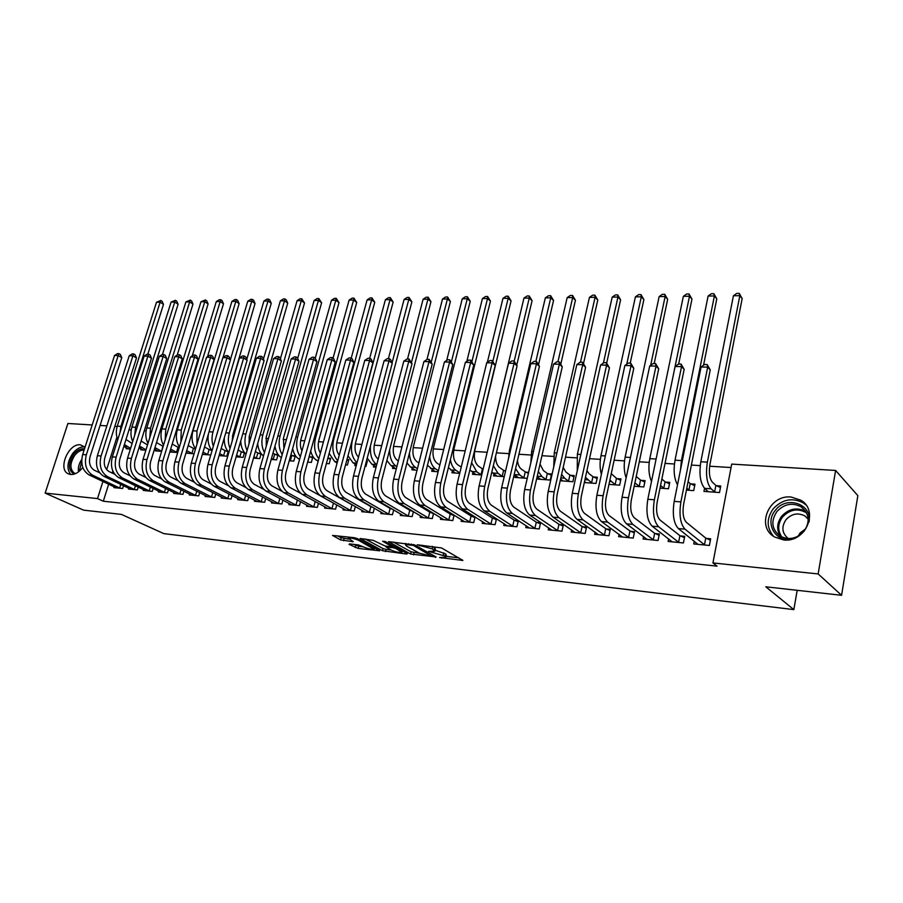 <?xml version="1.0" encoding="UTF-8"?>
<svg xmlns="http://www.w3.org/2000/svg" width="903" height="903" viewBox="0 0 903 903"><rect width="100%" height="100%" fill="white"/><g stroke="black" fill="none" stroke-linecap="round" stroke-linejoin="round"><path stroke-width="1.35" d="M439.535 557.512L462.9 560.436L441.544 547.94L417.22 544.791L432.221 548.877L434.874 551.236L428.609 551.372L444.987 556.101L445.811 557.399L439.535 557.512M82.805 467.438C79.024 472.314 75.005 474.673 70.716 474.504L68.346 473.861C57.453 469.492 68.368 443.147 80.311 444.807L85.051 447.166M791.118 497.034L800.837 500.206C819.529 510.703 805.544 543.064 783.533 539.926L774.537 536.98C755.585 526.573 769.074 494.381 791.118 497.034M349.551 543.899L349.043 544.34L358.152 548.426L379.689 550.796L357.306 538.572L354.258 537.703L332.518 535.423L340.555 539.892L353.242 541.71L348.231 538.12C350.872 537.793 354.337 538.527 358.638 540.344L374.034 549.216C371.415 549.532 367.995 548.81 363.762 547.026L358.367 544.904L349.551 543.899M108.665 484.177L103.303 501.221L717.027 566.147L712.941 562.941L731.712 464.097L835.614 470.452L818.152 573.936L712.941 562.941M103.303 501.221L97.524 498.58L45.15 493.106L67.894 423.484L92.185 424.963M835.614 470.452L857.85 495.645L841.573 595.303L765.8 586.792L793.85 609.615L163.861 533.639L121.453 514.405L83.561 510.139L45.15 493.106M841.573 595.303L818.152 573.936M410.549 554.002L436.126 556.959L414.691 544.949L388.504 541.642L410.549 554.002L411.102 551.812L419.579 553.302M406.711 554.058L382.488 550.74L360.116 538.481L373.199 540.344L385.242 546.078L392.263 546.744L382.624 541.224L385.209 541.507L407.355 553.629L406.711 554.058L406.892 553.37M793.85 609.615L797.18 590.325M128.757 488.184L128.497 489.042L137.346 489.9L138.227 487.033M145.88 450.191L140.665 449.807L140.97 448.836M158.623 491.04L158.341 491.943L167.506 492.835L168.421 489.787M179.223 447.572L178.659 447.538M177.722 452.55L170.486 452.008L170.802 450.981M189.528 493.986L189.246 494.946L198.728 495.86L199.687 492.62M211.426 449.863L209.744 449.739M210.76 454.988L202.351 454.367M221.562 497.034L221.258 498.05L231.089 499.009L232.094 495.555M244.16 452.189L241.948 452.031M236.123 456.85L243.121 457.369L244.499 452.629M254.759 500.183L254.443 501.278L264.647 502.271L265.685 498.569M271.193 459.446L276.611 459.841L278.09 454.593L275.336 454.401M289.197 503.456L288.87 504.619L299.446 505.646L300.541 501.684M307.63 462.133L311.343 462.404L312.81 457.053L309.943 456.85M324.945 506.843L324.606 508.096L335.589 509.157L336.729 504.901M345.522 464.932L347.384 465.068L348.851 459.616L346.989 459.48M336.774 464.289L336.819 462.821M362.08 510.342L361.719 511.696L373.142 512.802L374.339 508.208M376.077 467.19L373.447 466.986L373.842 465.451M400.672 513.988L400.311 515.444L412.174 516.595L413.439 511.629M411.779 510.646L410.413 510.511M417.017 470.203L411.903 469.831L412.332 468.16M440.833 517.758L440.45 519.349L452.809 520.546L454.119 515.139M453.159 514.541L450.89 514.326M459.706 473.364L451.895 472.788L452.347 470.971M482.642 521.674L482.236 523.401L495.115 524.654L496.503 518.74M496.278 518.604L493.027 518.299M505.635 470.734L504.258 470.632M504.235 476.649L493.523 475.858L493.997 473.883M526.212 525.738L525.783 527.634L539.204 528.944L540.592 522.781L536.946 522.431M537.375 476.897L536.89 479.053L550.243 480.046L551.609 473.996L547.986 473.736M571.655 529.959L571.193 532.048L585.2 533.413L586.566 527.104L582.762 526.742M584.309 482.552L596.025 483.421L597.357 477.247L593.576 476.976M619.086 534.339L618.6 536.653L633.229 538.075L634.561 531.63L630.587 531.257M634.199 486.243L643.794 486.943L645.103 480.633L641.153 480.351M668.649 538.877L668.13 541.461L683.424 542.951L684.722 536.348L680.569 535.964M686.427 490.092L693.707 490.634L694.983 484.166L690.851 483.873M112.819 470.982L112.175 473.048M731.058 467.551L709.645 466.208M700.243 465.621L691.382 465.068M674.428 464.007L665.037 463.408M649.201 462.415L639.301 461.794M624.515 460.869L614.13 460.225M600.382 459.356L589.535 458.679M576.757 457.877L565.481 457.166M553.641 456.433L541.947 455.699M531.009 455.01L518.92 454.254M508.852 453.622L496.39 452.843M487.157 452.256L474.606 451.477M465.192 450.879L453.712 450.168M443.666 449.536L433.237 448.881M422.593 448.215L413.179 447.628M401.937 446.917L393.505 446.387M381.709 445.653L374.214 445.179M361.889 444.411L355.297 443.994M342.463 443.192L336.74 442.831M323.409 441.996L318.533 441.691M304.74 440.822L300.665 440.574M286.42 439.682L283.136 439.468M268.462 438.553L265.922 438.395M250.842 437.447L249.014 437.334M233.55 436.363L232.421 436.296M176.638 432.797L175.656 432.729M161.231 431.826L159.831 431.747M146.094 430.878L144.288 430.765M131.217 429.952L129.016 429.805M704.566 488.263L703.956 491.39L719.51 492.541L720.752 485.995L716.53 485.701M694.272 541.213L693.741 543.956L709.386 545.468L710.661 538.798L706.406 538.391M660.003 488.139L668.48 488.771L669.766 482.383L665.725 482.089M643.591 536.585L643.094 539.035L658.05 540.491L659.359 533.966L655.296 533.583M608.972 484.38L619.65 485.171L620.971 478.917L617.11 478.646M595.111 532.127L594.637 534.328L608.949 535.716L610.304 529.339L606.41 528.977M560.199 480.78L572.897 481.717L574.24 475.599L570.538 475.339M548.697 527.826L548.245 529.824L561.959 531.156L563.337 524.914L559.612 524.564M528.616 472.371L525.896 472.167M527.239 478.342L514.981 477.439L515.466 475.373M504.201 523.695L503.784 525.501L516.922 526.776L518.333 520.681L514.755 520.342M481.728 474.989L472.506 474.301L472.958 472.416M461.523 519.699L461.128 521.358L473.736 522.577L475.091 516.922M474.493 516.55L471.738 516.29M438.136 471.772L431.702 471.287L432.142 469.549M420.561 515.85L420.177 517.374L432.289 518.559L433.575 513.367M432.255 512.565L430.449 512.396M396.338 468.68L392.489 468.397L392.907 466.795M381.19 512.148L380.829 513.559L392.466 514.687L393.685 509.902M391.71 508.75L390.773 508.66M365.049 466.377L365.929 466.433L367.386 460.925L366.494 460.869M356.222 465.722L354.755 465.609L355.161 464.119M343.332 508.581L342.982 509.879L354.179 510.963L355.353 506.549M326.389 463.521L329.2 463.724L330.656 458.318L327.857 458.126M306.896 505.127L306.569 506.335L317.348 507.384L318.466 503.287M289.231 460.778L293.814 461.117L295.292 455.812L292.482 455.609M271.814 501.808L271.498 502.937L281.883 503.942L282.955 500.115M260.978 453.374L258.495 453.204M253.495 458.137L259.714 458.6L261.148 453.599M238.008 498.591L237.703 499.652L247.715 500.623L248.731 497.045M227.646 451.015L225.705 450.879M219.079 455.597L226.834 456.173L228.154 451.647M205.399 495.499L205.116 496.481L214.767 497.418L215.749 494.076M195.499 448.735L194.066 448.633M194.089 453.757L185.928 453.148M173.94 492.496L173.658 493.433L182.982 494.336L183.919 491.198M161.66 451.353L155.451 450.902L155.756 449.897M143.566 489.607L143.295 490.476L152.291 491.356L153.194 488.399M130.382 449.051L126.138 448.735L126.431 447.786M114.207 486.796L113.947 487.631L122.65 488.478L123.519 485.69M116.905 437.21L106.667 469.639M102.931 481.468L97.524 498.58M100.064 425.448L106.881 425.866M114.816 426.351L117.176 426.498M445.947 556.858L446.353 555.176L445.529 553.866L444.987 556.101M435.122 550.209L445.529 553.866M435.009 550.672L435.427 548.979L434.569 547.624L434.016 549.893M432.3 546.36L434.569 547.624M446.071 556.35L458.769 557.806M393.358 542.037L411.102 551.812M431.724 556.248L413.371 545.401L405.413 544.599L406.339 545.976L419.297 553.155L431.724 556.248M403.348 551.428L402.14 551.293M391.078 550.017L386.021 549.442L385.468 551.598M365.049 538.899L383.041 548.595L386.021 549.442M391.383 550.187C395.649 551.993 399.149 552.726 401.869 552.399L396.078 548.572L393.042 547.703L386.044 547.037L391.383 550.187M337.541 535.851L341.12 537.736L348.851 539.125M353.705 544.374L358.705 546.292L363.39 546.834M374.327 548.098L375.321 548.211M715.887 485.396L712.433 482.258C709.521 478.692 708.686 472.777 709.927 464.526L742.164 298.577L739.828 295.676L707.376 462.155C705.514 474.606 706.778 483.489 711.169 488.816L714.634 491.921L715.887 485.396L720.459 487.564M733.417 295.755L736.667 293.419L739.23 293.385L739.828 295.676L733.417 295.755L700.83 461.76C698.967 474.165 700.243 483.037 704.667 488.342L708.144 491.695M715.278 492.225L714.634 491.921M739.23 293.385L742.164 298.577M705.13 545.062L704.475 544.769L705.751 538.098L686.37 522.329C683.232 518.83 682.329 512.78 683.639 504.179L710.232 369.88L707.67 367.137L680.896 501.899C678.932 514.845 680.298 523.943 685.016 529.169L704.475 544.769M701.078 367.002L704.498 364.496L707.128 364.552L707.67 367.137L701.078 367.002L674.202 501.368C672.227 514.281 673.615 523.345 678.367 528.56L697.951 544.362M705.751 538.098L710.39 540.175M707.128 364.552L710.232 369.88M689.576 490.329L688.933 490.024L690.208 483.568L688.086 481.717M690.208 483.568L694.678 485.679M686.799 488.184L688.933 490.024M703.55 365.196L716.79 298.825L714.386 295.97L681.426 460.575L680.512 469.831M713.855 293.689L714.386 295.97L708.11 296.037L711.35 293.723L713.855 293.689L716.79 298.825M708.11 296.037L675.038 460.18C673.311 470.508 674.135 478.703 677.521 484.764M664.439 488.467L663.784 488.173L665.082 481.796L661.854 479.064M665.082 481.796L669.473 483.839M660.556 485.464L663.784 488.173M678.672 364.022L691.969 299.074L689.497 296.252L655.736 460.79M689.034 293.994L689.497 296.252L683.357 296.319L686.585 294.028L689.034 293.994L691.969 299.074M683.357 296.319L649.81 458.645C648.196 467.63 648.76 475.226 651.503 481.423M679.27 542.545L678.616 542.263L679.914 535.671L660.014 520.015C656.797 516.539 655.849 510.556 657.181 502.068L684.169 369.338L681.539 366.618L654.37 499.788C652.372 512.588 653.795 521.584 658.648 526.765L678.616 542.263M675.105 366.494L678.514 364.022L681.076 364.067L681.539 366.618L675.105 366.494L647.835 499.28C645.837 512.035 647.27 520.997 652.147 526.178L672.25 541.868M679.914 535.671L684.463 537.68M681.076 364.067L684.169 369.338M653.975 540.096L653.32 539.802L654.641 533.289L634.256 517.746C630.96 514.304 629.989 508.378 631.321 499.991L658.705 368.808L656.007 366.121L628.454 497.745C626.434 510.387 627.912 519.281 632.868 524.429L653.32 539.802M649.708 365.997L653.106 363.548L655.612 363.593L656.007 366.121L649.708 365.997L622.065 497.237C620.045 509.845 621.524 518.717 626.524 523.842L647.112 539.418M654.641 533.289L659.1 535.253M655.612 363.593L658.705 368.808M791.355 539.294C775.113 542.331 764.525 522.668 775.35 510.353C786.355 495.183 812.565 503.93 809.02 522.081M804.121 531.212C810.352 521.607 809.336 513.468 801.096 506.797C792.236 502.316 784.165 503.908 776.885 511.572C770.62 521.212 771.704 529.395 780.124 536.1C788.872 540.434 796.864 538.798 804.121 531.212M798.105 536.213L800.047 533.03L805.871 528.65M788.195 538.527C781.964 533.233 781.242 526.934 786.028 519.643C791.705 513.672 797.992 512.441 804.912 515.94L808.208 519.022M805.882 504.89L803.286 502.892C792.27 497.316 782.246 499.291 773.205 508.818C766.365 518.649 766.512 527.849 773.634 536.393M74.114 474.131C68.12 470.339 67.951 463.792 73.594 454.491C77.094 450.191 80.728 448.317 84.498 448.87M84.126 450.044C80.818 449.931 77.692 451.703 74.746 455.36C69.745 463.374 69.666 469.334 74.509 473.24L75.513 473.612M84.826 446.929C80.593 446.534 76.563 448.712 72.725 453.464C67.149 461.952 66.495 468.962 70.75 474.504M639.843 486.661L639.2 486.356L640.509 480.046L636.231 476.468M640.509 480.046L644.81 482.044M634.911 482.834L639.2 486.356M654.19 363.57L667.667 299.322L665.139 296.523L650.657 365.309M664.743 294.299L665.139 296.523L659.134 296.59L662.339 294.322L664.743 294.299L667.667 299.322M659.134 296.59L625.136 457.144C623.646 464.932 623.984 471.874 626.129 477.947M615.778 484.877L615.135 484.584L616.467 478.353L611.263 473.669M616.467 478.353L620.688 480.283M609.886 480.091L615.135 484.584M630.226 363.119L643.884 299.559L641.299 296.794L626.784 364.146M640.961 294.592L641.299 296.794L635.407 296.861L638.613 294.615L640.961 294.592L643.884 299.559M635.407 296.861L601.003 455.665C599.648 462.37 599.784 468.601 601.387 474.368M629.256 537.691L628.601 537.409L629.933 530.964L609.085 515.534C605.721 512.114 604.717 506.267 606.06 497.971L633.793 368.289L631.039 365.625L603.125 495.736C601.093 508.231 602.606 517.035 607.685 522.126L628.601 537.409M624.876 365.501L628.251 363.085L630.712 363.13L631.039 365.625L624.876 365.501L596.883 495.239C594.84 507.7 596.375 516.471 601.477 521.562L622.539 537.037M629.933 530.964L634.301 532.872M630.712 363.13L633.793 368.289M605.066 535.344L604.4 535.061L605.755 528.695L584.478 513.367C581.047 509.981 580.008 504.19 581.374 495.995L609.435 367.781L606.613 365.151L578.371 493.772C576.317 506.131 577.875 514.834 583.056 519.891L604.4 535.061M600.597 365.026L603.96 362.634L606.365 362.679L606.613 365.151L600.597 365.026L572.265 493.298C570.211 505.612 571.78 514.292 576.983 519.338L598.497 534.7M605.755 528.695L610.044 530.535M606.365 362.679L609.435 367.781M592.233 483.139L591.589 482.845L592.932 476.682L589.049 473.68L586.916 470.666M592.932 476.682L597.075 478.556M584.546 481.48L585.844 482.665M585.46 477.281L591.589 482.845M606.703 363.006L620.598 299.796L617.945 297.053L603.418 363.017M617.686 294.875L617.945 297.053L612.189 297.121L615.383 294.909L617.686 294.875L620.598 299.796M612.189 297.121L577.378 454.232L577.265 470.666M581.397 533.041L580.742 532.759L582.108 526.472L560.413 511.256C556.914 507.892 555.853 502.158 557.219 494.054L585.595 367.284L582.728 364.677L554.171 491.864C552.094 504.066 553.697 512.678 558.98 517.701L580.742 532.759M576.836 364.564L580.178 362.193L582.537 362.238L582.728 364.677L576.836 364.564L548.2 491.39C546.123 503.558 547.737 512.148 553.042 517.159L574.963 532.42M582.108 526.472L586.318 528.266M582.537 362.238L585.595 367.284M569.183 481.434L568.54 481.152L569.895 475.046L565.944 472.066L563.167 467.494M569.895 475.046L573.958 476.874M560.582 479.053L562.919 480.983M561.621 474.414L564.578 478.195L568.54 481.152M583.598 363.209L597.786 300.022L595.088 297.313L580.482 362.205M594.874 295.157L595.088 297.313L589.445 297.38L592.628 295.179L594.874 295.157L597.786 300.022M589.445 297.38L554.273 452.821L553.742 466.84M558.235 530.783L557.569 530.512L558.957 524.293L536.879 509.179C533.312 505.849 532.217 500.183 533.605 492.169L562.276 366.799L559.352 364.214L530.501 489.979C528.413 502.057 530.05 510.579 535.423 515.557L557.569 530.512M553.584 364.101L556.914 361.764L559.217 361.81L559.352 364.214L553.584 364.101L524.666 489.528C522.566 501.56 524.225 510.06 529.621 515.026L551.936 530.174M558.957 524.293L563.088 526.031M559.217 361.81L562.276 366.799M546.62 479.775L545.965 479.493L547.342 473.454L543.313 470.497L540.028 464.108M547.342 473.454L551.338 475.226M537.138 476.716L540.479 479.324M538.335 471.524L541.935 476.558L545.965 479.493M560.865 363.853L575.437 300.248L572.694 297.561L557.941 361.787M572.536 295.428L572.694 297.561L567.163 297.629L570.335 295.45L572.536 295.428L575.437 300.248M567.163 297.629L531.653 451.444L530.829 462.787M524.519 478.138L523.864 477.856L525.253 471.885L521.166 468.95C519.18 467.404 517.95 464.56 517.475 460.44M525.253 471.885L528.413 473.285M514.202 474.481L518.503 477.698M515.579 468.601L519.767 474.944L523.864 477.856M538.583 364.507L553.55 300.462L550.751 297.809L535.863 361.381M550.661 295.699L550.751 297.809L545.344 297.877L548.493 295.721L550.661 295.699L553.55 300.462M545.344 297.877L509.495 450.089L508.558 458.306M502.869 476.547L502.215 476.265L503.614 470.35L499.461 467.438C496.91 465.361 495.623 461.58 495.612 456.117M503.614 470.35L505.522 471.185M491.774 472.235L496.977 476.107M493.343 465.655L498.061 473.375L502.215 476.265M516.742 365.117L532.093 300.676L529.26 298.058L514.202 361.087M529.203 295.958L529.26 298.058L523.954 298.114L527.092 295.981L529.203 295.958L532.093 300.676M523.954 298.114L487.135 452.482M481.649 474.978L481.006 474.696L482.405 468.849L478.206 465.959C474.662 462.697 473.567 457.358 474.91 449.965L511.064 300.891L508.186 298.295L492.891 361.155M482.405 468.849L483.128 469.165M469.853 469.932L475.892 474.549M471.614 462.686L476.795 471.829L481.006 474.696M508.186 296.218L508.186 298.295L502.982 298.351L506.109 296.24L508.186 296.218L511.064 300.891M502.982 298.351L487.338 362.374M461.23 467.111L457.381 464.514C453.78 461.275 452.663 455.992 454.028 448.667L490.442 301.094L487.53 298.521L472.009 361.2M448.419 467.596L455.214 473.025M450.383 459.661C451.331 464.808 453.193 468.364 455.947 470.328L459.819 472.901M487.575 296.466L487.53 298.521L482.428 298.577L485.543 296.5L487.575 296.466L490.442 301.094M482.428 298.577L466.817 361.369M439.829 464.977L436.962 463.092C433.327 459.875 432.187 454.649 433.553 447.403L470.226 301.297L467.269 298.758L451.432 361.651M427.458 465.248L434.953 471.535M429.636 456.568C430.415 462.517 432.379 466.614 435.528 468.849L438.395 470.723M467.37 296.715L467.269 298.758L462.268 298.814L465.372 296.748L467.37 296.715L470.226 301.297M462.268 298.814L446.703 360.41M418.857 462.934L416.949 461.704C413.269 458.51 412.118 453.329 413.495 446.161L450.394 301.5L447.414 298.972L431.262 362.08M406.937 462.878L410.56 467.032L415.087 470.068M409.386 453.34C409.894 460.158 411.937 464.842 415.504 467.393L417.423 468.623M447.549 296.963L447.414 298.972L442.504 299.028L445.585 296.985L447.549 296.963L450.394 301.5M442.504 299.028L426.972 359.484M398.325 460.97L397.331 460.338C393.618 457.178 392.444 452.042 393.821 444.942L430.945 301.692L427.932 299.198L411.475 362.475M386.868 460.507L391.033 465.621L395.616 468.623M389.633 449.841C389.724 457.629 391.812 463.013 395.875 465.971L396.868 466.591M428.112 297.2L427.932 299.198L423.112 299.254L426.182 297.222L428.112 297.2L430.945 301.692M423.112 299.254L407.524 358.999M378.199 459.063L378.086 458.995C374.339 455.857 373.153 450.778 374.531 443.745L411.87 301.884L408.811 299.412L392.071 362.848M367.216 458.137L371.878 464.232L376.156 466.874M370.512 445.642C369.835 454.672 371.878 460.981 376.63 464.571L376.743 464.639M409.036 297.437L408.811 299.412L404.092 299.469L407.151 297.459L409.036 297.437L411.87 301.884M404.092 299.469L388.414 358.649M366.325 461.535L367.137 461.862M347.982 455.755L353.084 462.867L356.437 464.898M358.502 457.155C355.24 453.757 354.281 448.893 355.613 442.572L393.144 302.076L390.051 299.627L352.317 440.506C350.285 450.349 351.854 457.753 357.024 462.708M390.322 297.663L390.051 299.627L385.423 299.672L388.471 297.685L390.322 297.663L393.144 302.076M385.423 299.672L369.666 358.299M346.899 459.819L348.603 460.53M329.155 453.374L334.652 461.535L337.112 463.002M339.235 455.146C336.526 451.59 335.803 447.019 337.056 441.42L374.756 302.257L371.652 299.83L333.738 439.366C331.762 448.441 333.094 455.563 337.733 460.722M371.946 297.888L371.652 299.83L367.103 299.886L370.128 297.911L371.946 297.888L374.756 302.257M367.103 299.886L351.211 358.164M327.845 458.16L330.419 459.209M310.711 450.969C311.828 455.405 313.781 458.498 316.569 460.225L318.172 461.162M320.384 453.035C318.195 449.468 317.675 445.224 318.849 440.292L356.719 302.437L353.581 300.033L315.508 438.26C313.601 446.613 314.707 453.43 318.838 458.713M353.92 298.114L353.581 300.033L349.111 300.089L352.125 298.137L353.92 298.114L356.719 302.437M349.111 300.089L333.06 358.152M308.476 462.201L307.833 461.941L309.176 456.512M309.311 456.591L312.573 457.923M292.651 448.554C293.667 453.554 295.721 457.02 298.825 458.938L299.593 459.379M301.952 450.857C300.236 447.38 299.909 443.497 300.992 439.185L339.009 302.618L335.837 300.236L297.618 437.165C295.789 444.863 296.692 451.365 300.338 456.67M336.209 298.329L335.837 300.236L331.457 300.281L334.46 298.351L336.209 298.329L339.009 302.618M331.457 300.281L315.26 358.13M291.003 460.902L290.36 460.654L291.838 455.349L290.901 454.807M291.838 455.349L295.055 456.658M289.423 460.112L290.36 460.654M283.914 448.588L283.452 438.102L321.615 302.787L318.42 300.428L280.054 436.093C278.305 443.181 279.038 449.344 282.221 454.604M318.827 298.543L318.42 300.428L314.12 300.485L317.1 298.566L318.827 298.543L321.615 302.787M314.12 300.485L297.674 358.423M274.975 446.082C275.821 451.658 277.955 455.518 281.364 457.652M273.846 459.638L273.214 459.39L274.693 454.141L272.977 453.159M274.693 454.141L277.864 455.417M271.487 458.408L273.214 459.39M266.272 446.217L266.238 437.041L304.525 302.968L301.32 300.62L262.818 435.043C261.159 441.556 261.712 447.38 264.477 452.527M301.749 298.746L301.32 300.62L297.087 300.676L300.056 298.769L301.749 298.746L304.525 302.968M297.087 300.676L280.393 358.773M257.682 443.542C258.224 449.254 260.166 453.385 263.507 455.936M257.005 458.397L256.373 458.148L257.852 452.945L255.38 451.556M257.852 452.945L260.978 454.198M253.89 456.76L256.373 458.148M249.025 443.712L249.341 435.991L287.741 303.126L284.513 300.812L245.898 434.016C244.329 439.975 244.724 445.45 247.083 450.439M284.976 298.961L284.513 300.812L280.359 300.857L283.316 298.972L284.976 298.961L286.274 299.886L287.741 303.126M280.359 300.857L263.428 359.101M240.774 440.867C240.966 446.759 242.715 451.195 246.011 454.175M240.458 457.178L239.826 456.929L241.315 451.771L238.121 449.999M241.315 451.771L244.386 453.001M236.62 455.157L239.826 456.929M232.195 441.003L232.748 434.964L271.261 303.295L267.999 301.004L229.294 433C227.816 438.44 228.064 443.554 230.039 448.351M268.507 299.153L267.999 301.004L263.924 301.049L266.87 299.175L268.507 299.153L269.805 300.078L271.261 303.295M263.924 301.049L246.756 359.417M224.283 437.921C224.034 444.084 225.558 448.915 228.854 452.403M224.215 455.981L223.583 455.733L225.073 450.62L221.179 448.475M225.073 450.62L228.098 451.827M219.192 455.225L219.79 455.654M219.666 453.599L223.583 455.733M215.828 437.831L255.052 303.464L251.79 301.184L212.973 432.006C211.595 436.95 211.72 441.691 213.345 446.24M252.309 299.356L251.79 301.184L247.772 301.23L250.707 299.378L252.309 299.356L253.619 300.27L255.052 303.464M247.772 301.23L230.378 359.71M208.379 434.117C207.351 440.833 208.582 446.33 212.047 450.62M208.254 454.796L207.622 454.548L209.112 449.491L204.541 447.008M209.112 449.491L212.036 450.642M202.565 453.667L203.897 454.48M203.028 452.087L207.622 454.548M223.018 357.498L239.137 303.622L235.852 301.365L196.944 431.024L196.967 444.118M236.405 299.548L235.852 301.365L231.902 301.41L234.825 299.57L236.405 299.548L237.715 300.451L239.137 303.622M231.902 301.41L192.982 430.787C191.176 437.763 192.034 443.779 195.567 448.814M192.565 453.645L191.933 453.396L193.434 448.385L188.219 445.563M193.434 448.385L195.454 449.175M186.232 452.143L188.298 453.329M186.695 450.597L191.933 453.396M207.487 356.685L223.492 303.78L220.185 301.534L181.21 430.065L180.927 441.962M220.761 299.74L220.185 301.534L216.302 301.579L219.215 299.762L220.761 299.74L222.082 300.643L223.492 303.78M216.302 301.579L177.315 429.828C175.577 436.307 176.277 442.041 179.392 447.008M177.146 452.505L176.525 452.256L178.026 447.29L172.202 444.073M178.026 447.29L179.178 447.741M170.204 450.665L172.947 452.189M170.678 449.096L176.525 452.256M192.226 355.895L208.108 303.927L204.778 301.715L165.734 429.128L165.193 439.784M205.387 299.931L204.778 301.715L200.974 301.76L205.387 299.931L206.719 300.823L208.108 303.927M200.974 301.76L161.908 428.891C160.26 434.896 160.802 440.337 163.545 445.202M535.558 528.582L534.903 528.311L536.292 522.16L513.852 507.159C510.229 503.851 509.111 498.242 510.511 490.318L539.441 366.325L536.472 363.774L507.351 488.151C505.24 500.093 506.922 508.524 512.385 513.457L534.903 528.311M530.829 363.661L534.147 361.347L536.393 361.381L536.472 363.774L530.829 363.661L501.639 487.699C499.528 499.607 501.221 508.017 506.707 512.938L529.395 527.984M536.292 522.16L540.355 523.864M536.393 361.381L539.441 366.325M513.356 526.426L512.701 526.156L514.1 520.072L491.311 505.172C487.631 501.899 486.503 496.345 487.902 488.512L517.092 365.85L514.067 363.333L484.697 486.356C482.574 498.163 484.29 506.515 489.844 511.403L512.701 526.156M508.547 363.22L511.843 360.929L514.055 360.974L514.067 363.333L508.547 363.22L479.109 485.916C476.987 497.688 478.714 506.019 484.279 510.895L507.317 525.839M514.1 520.072L518.085 521.731M514.055 360.974L517.092 365.85M491.616 524.316L490.95 524.045L492.372 518.029L469.255 503.231C465.519 499.98 464.368 494.483 465.779 486.74L495.205 365.399L492.135 362.893L462.528 484.606C460.395 496.278 462.144 504.54 467.765 509.394L490.95 524.045M486.728 362.792L490.013 360.523L492.18 360.568L492.135 362.893L486.728 362.792L457.065 484.166C454.931 495.815 456.681 504.055 462.325 508.897L485.701 523.74M492.372 518.029L496.289 519.643M492.18 360.568L495.205 365.399M470.316 522.25L469.662 521.979L471.084 516.019L447.662 501.334C443.881 498.106 442.696 492.666 444.118 485.001L473.77 364.959L470.655 362.475L440.833 482.879C438.689 494.438 440.461 502.61 446.161 507.43L469.662 521.979M465.361 362.374L468.634 360.128L470.756 360.173L470.655 362.475L465.361 362.374L435.472 482.462C433.327 493.975 435.111 502.136 440.833 506.944L464.526 521.686M471.084 516.019L474.933 517.6M470.756 360.173L473.77 364.959M449.446 520.218L448.791 519.959L450.236 514.055L426.509 499.472C422.683 496.278 421.487 490.882 422.92 483.297L452.775 364.519L449.615 362.058L419.579 481.197C417.434 492.632 419.24 500.725 425.008 505.499L448.791 519.959M444.423 361.956L447.685 359.744L449.762 359.778L449.615 362.058L444.423 361.956L414.342 480.791C412.186 492.18 414.003 500.262 419.782 505.025L443.768 519.665M450.236 514.055L454.006 515.602M449.762 359.778L452.775 364.519M428.993 518.232L428.338 517.972L429.794 512.136L405.797 497.655C401.925 494.483 400.706 489.144 402.151 481.638L432.198 364.09L429.004 361.663L398.776 479.549C396.609 490.86 398.449 498.874 404.284 503.614L428.338 517.972M423.913 361.561L427.164 359.36L429.196 359.394L429.004 361.663L423.913 361.561L393.64 479.143C391.473 490.419 393.324 498.422 399.171 503.152L423.439 517.69M429.794 512.136L433.508 513.638M429.196 359.394L432.198 364.09M408.957 516.29L408.303 516.031L409.759 510.251L385.513 495.86C381.597 492.722 380.355 487.428 381.8 480.012L412.028 363.672L408.799 361.256L378.391 477.935C376.224 489.121 378.086 497.068 383.978 501.763L408.303 516.031M403.81 361.166L407.039 358.988L409.036 359.022L408.799 361.256L403.81 361.166L373.368 477.54C371.189 488.692 373.063 496.616 378.978 501.312L403.506 515.76M409.759 510.251L413.405 511.719M409.036 359.022L412.028 363.672M389.306 514.383L388.651 514.123L390.119 508.4L365.625 494.11C361.674 490.995 360.421 485.758 361.866 478.409L392.252 363.254L389.001 360.873L358.435 476.355C356.245 487.428 358.141 495.296 364.09 499.957L388.651 514.123M384.114 360.771L387.319 358.626L389.272 358.66L389.001 360.873L384.114 360.771L353.502 475.971C351.312 487.01 353.208 494.855 359.18 499.506L383.967 513.863M390.119 508.4L393.268 509.653M389.272 358.66L390.581 359.62L392.252 363.254M370.038 512.509L369.383 512.249L370.862 506.594L346.131 492.406C342.147 489.302 340.882 484.121 342.339 476.852L372.871 362.859L369.587 360.489L338.862 474.809C336.672 485.769 338.591 493.557 344.596 498.185L369.383 512.249M364.789 360.399L367.984 358.265L369.903 358.299L369.587 360.489L364.789 360.399L334.031 474.425C331.841 485.351 333.76 493.128 339.788 497.745L364.801 512.001M370.862 506.594L372.95 507.418M369.903 358.299L371.223 359.247L372.871 362.859M351.143 510.669L350.488 510.421L351.967 504.811L327.033 490.724C323.014 487.643 321.728 482.507 323.184 475.317L353.863 362.453L350.545 360.116L319.685 473.296C317.495 484.132 319.425 491.853 325.486 496.447L350.488 510.421M345.849 360.026L349.032 357.915L350.906 357.949L350.545 360.116L345.849 360.026L314.955 472.912C312.754 483.737 314.695 491.435 320.768 496.018L346.007 510.172M351.967 504.811L353.017 505.228M350.906 357.949L352.238 358.886L353.863 362.453M332.609 508.874L331.954 508.615L333.444 503.073M320.678 495.961L308.307 489.076C304.243 486.028 302.945 480.938 304.413 473.804L335.216 362.069L331.875 359.755L300.891 471.806C298.679 482.541 300.643 490.182 306.749 494.742L331.954 508.615M327.258 359.654L330.43 357.565L332.27 357.599L331.875 359.755L327.258 359.654L296.24 471.434C294.039 482.146 296.003 489.765 302.121 494.313L327.563 508.378M332.27 357.599L333.613 358.536L335.216 362.069M314.425 507.102L313.77 506.854L315.226 501.504M300.778 493.41L289.931 487.462C285.845 484.426 284.535 479.391 286.003 472.337L316.93 361.685L313.555 359.394L282.447 470.339C280.246 480.972 282.221 488.546 288.373 493.061L313.77 506.854M309.029 359.304L312.19 357.227L313.996 357.261L313.555 359.394L309.029 359.304L277.898 469.978C275.686 480.588 277.672 488.139 283.835 492.654L309.469 506.617M313.996 357.261L315.339 358.186L316.93 361.685M296.579 505.364L295.924 505.116L297.347 499.957M281.973 491.311L271.916 485.87C267.807 482.868 266.475 477.879 267.954 470.892L298.983 361.313L295.586 359.033L264.376 468.917C262.163 479.437 264.15 486.943 270.358 491.424L295.924 505.116M291.15 358.954L294.288 356.899L296.06 356.933L295.586 359.033L291.15 358.954L259.906 468.555C257.694 479.053 259.692 486.536 265.9 491.018L291.725 504.901M296.06 356.933L297.414 357.848L298.983 361.313M279.061 503.671L278.417 503.422L279.806 498.445M263.653 489.347L254.24 484.313C250.097 481.333 248.765 476.389 250.244 469.47L281.375 360.952L277.955 358.694L246.643 467.506C244.42 477.924 246.44 485.362 252.671 489.81L278.417 503.422M273.598 358.604L276.724 356.572L278.463 356.606L277.955 358.694L273.598 358.604L242.264 467.156C240.04 477.552 242.06 484.967 248.302 489.415L274.298 503.208M278.463 356.606L279.828 357.509L281.375 360.952M261.87 502L261.227 501.752L262.592 496.943M245.751 487.462L236.902 482.789C232.737 479.832 231.394 474.933 232.861 468.081L264.094 360.59L260.64 358.356L229.249 466.129C227.025 476.445 229.057 483.816 235.333 488.241L261.227 501.752M256.373 358.265L259.477 356.256L261.181 356.29L260.64 358.356L256.373 358.265L224.949 465.79C222.725 476.084 224.757 483.432 231.044 487.846L257.197 501.549M261.181 356.29L262.559 357.182L264.094 360.59M244.995 500.364L244.352 500.115L245.684 495.465M228.233 485.645L219.88 481.299C215.693 478.364 214.338 473.499 215.817 466.716L247.117 360.241L243.652 358.017L212.171 464.774C209.947 475.001 211.991 482.304 218.3 486.683L244.352 500.115M239.453 357.938L242.546 355.94L244.228 355.974L243.652 358.017L239.453 357.938L207.961 464.447C205.737 474.639 207.78 481.92 214.101 486.299L240.401 499.912M244.228 355.974L245.616 356.866L247.117 360.241M228.425 498.749L227.782 498.501L229.08 494.009M211.054 483.884L203.175 479.82C198.965 476.908 197.599 472.088 199.078 465.372L230.457 359.891L226.969 357.69L195.42 463.453C193.197 473.578 195.251 480.814 201.595 485.171L227.782 498.501M222.849 357.611L225.931 355.635L227.579 355.669L226.969 357.69L222.849 357.611L191.278 463.126C189.054 473.217 191.12 480.441 197.464 484.787L223.91 498.309M227.579 355.669L228.967 356.55L230.457 359.891M212.149 497.169L211.505 496.932L212.781 492.575M194.224 482.168L186.774 478.387C182.541 475.486 181.164 470.711 182.654 464.052L214.09 359.552L210.591 357.362L178.975 462.144C176.751 472.179 178.817 479.346 185.194 483.669L211.505 496.932M206.539 357.283L209.609 355.33L211.223 355.364L210.591 357.362L206.539 357.283L174.911 461.828C172.687 471.829 174.753 478.985 181.142 483.308L207.713 496.74M211.223 355.364L212.623 356.233L214.09 359.552M196.154 495.612L195.522 495.375L196.764 491.153M177.71 480.509L170.678 476.965C166.423 474.098 165.035 469.357 166.524 462.765L198.028 359.213L194.506 357.046L162.833 460.869C160.599 470.802 162.687 477.913 169.087 482.202L195.522 495.375M190.522 356.978L193.569 355.037L195.161 355.06L194.506 357.046L190.522 356.978L158.838 460.553C156.614 470.463 158.702 477.563 165.102 481.841L191.808 495.194M195.161 355.06L196.572 355.929L198.028 359.213M180.453 494.088L179.81 493.851L181.04 489.765M161.513 478.895L154.853 475.576C150.587 472.72 149.198 468.036 150.677 461.501L182.237 358.886L178.704 356.741L146.975 459.616C144.751 469.458 146.839 476.502 153.273 480.768L179.81 493.851M174.798 356.662L177.823 354.744L179.392 354.766L178.704 356.741L174.798 356.662L143.058 459.3C140.823 469.12 142.922 476.163 149.356 480.407L176.175 493.67M179.392 354.766L180.803 355.635L182.237 358.886M165.012 492.586L164.38 492.349L165.576 488.388M145.62 477.315L139.322 474.21C135.044 471.377 133.644 466.727 135.123 460.248L166.728 358.559L163.172 356.437L131.409 458.385C129.174 468.138 131.285 475.125 137.741 479.358L164.38 492.349M159.334 356.358L162.348 354.461L163.883 354.484L163.172 356.437L159.334 356.358L127.56 458.081C125.325 467.81 127.436 474.786 133.892 479.008L160.813 492.18M163.883 354.484L165.305 355.342L166.728 358.559M161.682 451.263L162.879 446.217L156.501 442.56M154.458 449.22L157.878 451.082M154.955 447.595L161.377 451.139M177.214 355.127L192.982 304.085L189.641 301.884L150.53 428.191L149.785 437.537M190.273 300.112L189.641 301.884L185.894 301.929L190.273 300.112L191.605 300.992L192.982 304.085M185.894 301.929L146.771 427.966C145.202 433.53 145.609 438.666 147.979 443.384M149.853 491.119L149.209 490.882L150.395 487.033M130.021 475.768L124.072 472.867C119.772 470.057 118.361 465.44 119.851 459.029L151.478 358.243L147.923 356.132L116.115 457.166C113.88 466.828 116.002 473.77 122.481 477.969L149.209 490.882M144.141 356.064L147.144 354.179L148.656 354.202L147.923 356.132L144.141 356.064L112.333 456.873C110.098 466.512 112.22 473.432 118.699 477.619L145.722 490.713M148.656 354.202L150.079 355.048L151.478 358.243M147.505 444.919L141.105 441.014M138.994 447.82L143.046 449.987M139.525 446.082L146.004 449.796M162.438 354.461L178.105 304.232L174.753 302.053L135.597 427.288L134.705 435.201M175.419 300.304L174.753 302.053L171.073 302.099L175.419 300.304L176.751 301.173L178.105 304.232M171.073 302.099L131.894 427.063C130.416 432.187 130.687 437.018 132.718 441.567M134.942 489.663L134.31 489.437L135.461 485.701M114.704 474.267L109.071 471.547C104.759 468.759 103.348 464.187 104.838 457.821L136.5 357.938L132.922 355.838L101.091 455.981C98.856 465.553 100.989 472.427 107.48 476.603L134.31 489.437M129.219 355.771L132.21 353.897L133.689 353.92L132.922 355.838L129.219 355.771L97.377 455.688C95.142 465.237 97.276 472.1 103.777 476.265L130.879 489.268M133.689 353.92L135.111 354.766L136.5 357.938M132.12 443.497L125.991 439.456M123.79 446.443L128.474 448.915M124.377 444.581L130.608 448.339M147.799 354.19L163.477 304.379L160.113 302.212L120.912 426.385L119.964 432.718M160.802 300.473L160.113 302.212L156.501 302.257L160.802 300.473L162.145 301.342L163.477 304.379M156.501 302.257L117.277 426.171C115.877 430.878 116.035 435.404 117.74 439.738M120.291 488.241L119.659 488.015L120.788 484.38M99.657 472.788L94.341 470.249C90.018 467.483 88.596 462.946 90.086 456.636L121.77 357.622L118.191 355.556L86.327 454.807C84.092 464.3 86.237 471.118 92.749 475.26L119.659 488.015M114.546 355.477L117.514 353.626L118.97 353.649L118.191 355.556L114.546 355.477L82.681 454.525C80.446 463.995 82.591 470.79 89.104 474.922L116.295 487.857M118.97 353.649L120.404 354.484L121.77 357.622M441.838 557.411L441.669 558.122M419.782 544.972L419.602 545.717M430.945 551.259L430.765 551.993M443.779 552.873L443.238 555.108M433.575 551.462L433.372 552.286M432.774 546.608L432.221 548.877M422.412 545.254L422.232 546.01M462.065 559.702L461.884 560.47M435.596 556.666L435.415 557.399M414.105 552.67L413.563 554.86M432.469 554.916L432.221 555.943M413.597 544.509L413.371 545.401M411.384 544.035L411.192 544.78M408.641 543.73L408.461 544.475M383.041 548.595L382.488 550.74M392.207 545.344L391.958 546.315M401.327 550.333L401.09 551.304M396.327 547.59L396.078 548.572M393.471 546.033L393.042 547.703M387.127 546.292L386.947 547.004M373.436 547.195L373.199 548.121M358.886 539.418L358.638 540.344M352.565 541.1L352.396 541.744M344.111 538.594L343.546 540.739M341.12 537.736L340.555 539.892M378.978 550.164L378.808 550.819M358.705 546.292L358.152 548.426M355.771 545.457L355.206 547.579M711.169 488.816L704.667 488.342M707.376 462.155L700.83 461.76M685.016 529.169L678.367 528.56M680.896 501.899L674.202 501.368M681.426 460.575L675.038 460.18M656.063 459.029L649.81 458.645M658.648 526.765L652.147 526.178M654.37 499.788L647.835 499.28M632.868 524.429L626.524 523.842M628.454 497.745L622.065 497.237M780.44 536.292C776.388 529.655 776.817 522.95 781.716 516.177C788.94 508.581 796.954 507.012 805.769 511.47L801.096 506.797M806.605 512.893C797.959 507.96 789.967 509.303 782.608 516.922C777.686 523.819 777.438 530.524 781.874 537.025M78.527 471.829C77.861 467.743 78.933 463.611 81.744 459.446M81.699 461.433L79.385 471.14M635.464 483.331L634.809 483.286M630.441 457.46L625.136 457.144M611.32 481.581L609.593 481.457M605.36 455.936L601.003 455.665M607.685 522.126L601.477 521.562M603.125 495.736L596.883 495.239M583.056 519.891L576.983 519.338M578.371 493.772L572.265 493.298M587.695 479.877L584.941 479.674M580.843 454.435L577.378 454.232M558.98 517.701L553.042 517.159M554.171 491.864L548.2 491.39M564.578 478.195L560.831 477.924M556.869 452.979L554.273 452.821M535.423 515.557L529.621 515.026M530.501 489.979L524.666 489.528M541.935 476.558L537.251 476.22M533.425 451.545L531.653 451.444M519.767 474.944L514.304 474.549M510.477 450.145L509.495 450.089M498.061 473.375L492.699 472.991M476.795 471.829L471.547 471.456M455.947 470.328L450.811 469.955M435.528 468.849L430.483 468.476M415.504 467.393L410.56 467.032M395.875 465.971L391.033 465.621M376.63 464.571L371.878 464.232M356.911 463.149L353.084 462.867M337.451 461.738L334.652 461.535M333.738 439.366L332.97 439.321M318.387 460.361L316.569 460.225M315.508 438.26L314.233 438.181M299.694 459.006L298.825 458.938M297.618 437.165L295.868 437.063M280.054 436.093L277.842 435.957M262.818 435.043L260.166 434.885M245.898 434.016L242.817 433.824M229.294 433L225.784 432.785M212.973 432.006L209.078 431.769M196.944 431.024L192.982 430.787M181.21 430.065L177.315 429.828M171.705 449.728L170.509 449.638M165.734 429.128L161.908 428.891M512.385 513.457L506.707 512.938M507.351 488.151L501.639 487.699M489.844 511.403L484.279 510.895M484.697 486.356L479.109 485.916M467.765 509.394L462.325 508.897M462.528 484.606L457.065 484.166M446.161 507.43L440.833 506.944M440.833 482.879L435.472 482.462M425.008 505.499L419.782 505.025M419.579 481.197L414.342 480.791M404.284 503.614L399.171 503.152M398.776 479.549L393.64 479.143M383.978 501.763L378.978 501.312M378.391 477.935L373.368 477.54M364.09 499.957L359.18 499.506M358.435 476.355L353.502 475.971M344.596 498.185L339.788 497.745M338.862 474.809L334.031 474.425M325.486 496.447L320.768 496.018M319.685 473.296L314.955 472.912M306.749 494.742L302.121 494.313M300.891 471.806L296.24 471.434M288.373 493.061L283.835 492.654M282.447 470.339L277.898 469.978M270.358 491.424L265.9 491.018M264.376 468.917L259.906 468.555M252.671 489.81L248.302 489.415M246.643 467.506L242.264 467.156M235.333 488.241L231.044 487.846M229.249 466.129L224.949 465.79M218.3 486.683L214.101 486.299M212.171 464.774L207.961 464.447M201.595 485.171L197.464 484.787M195.42 463.453L191.278 463.126M185.194 483.669L181.142 483.308M178.975 462.144L174.911 461.828M169.087 482.202L165.102 481.841M162.833 460.869L158.838 460.553M153.273 480.768L149.356 480.407M146.975 459.616L143.058 459.3M137.741 479.358L133.892 479.008M131.409 458.385L127.56 458.081M156.546 448.622L154.684 448.486M150.53 428.191L146.771 427.966M122.481 477.969L118.699 477.619M116.115 457.166L112.333 456.873M141.636 447.549L139.13 447.369M135.597 427.288L131.894 427.063M107.48 476.603L103.777 476.265M101.091 455.981L97.377 455.688M126.973 446.488L123.858 446.263M120.912 426.385L117.277 426.171M92.749 475.26L89.104 474.922M86.327 454.807L82.681 454.525M432.695 555.04L432.435 556.101M405.707 543.403L405.413 544.599M392.568 545.536L392.297 546.586M402.264 550.841L401.97 551.981M386.258 546.202L386.044 547.037M374.418 547.726L374.135 548.821M348.513 537.059L348.231 538.12M804.912 515.94L808.219 519.225"/></g></svg>
